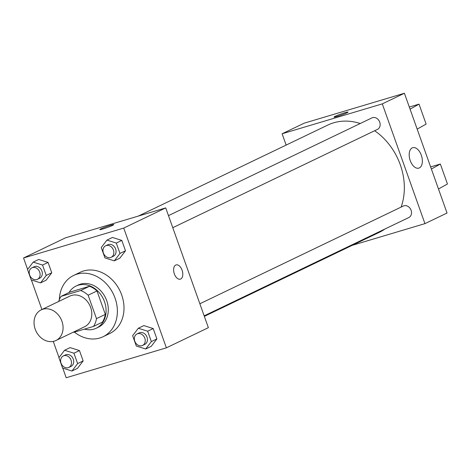 <?xml version="1.0" encoding="UTF-8"?>
<svg xmlns="http://www.w3.org/2000/svg" width="471" height="471" viewBox="0 0 471 471"><rect width="100%" height="100%" fill="white"/><g stroke="black" fill="none" stroke-linecap="round" stroke-linejoin="round"><path stroke-width="0.71" d="M42.873 309.235A16.997 13.883 64.3 0 1 61.518 320.192A16.997 13.883 64.3 0 1 55.914 340.521A16.997 13.883 64.3 0 1 36.043 331.213A16.997 13.883 64.3 0 1 41.195 309.877A16.997 13.883 64.3 0 1 42.873 309.235M41.195 309.877L69.926 296.076A16.997 13.883 64.3 0 1 71.598 295.435A16.997 13.883 64.3 0 1 90.249 306.391A16.997 13.883 64.3 0 1 84.645 326.721L55.914 340.521M96.484 318.626L88.142 295.205A22.826 18.646 64.3 0 0 80.688 290.513L89.525 286.268A22.826 18.646 64.3 0 1 96.985 290.954L105.321 314.381L96.484 318.626A22.826 18.646 64.3 0 1 93.482 326.438L73.882 332.291A22.826 18.646 64.3 0 1 73.429 332.108M80.688 290.513L61.089 296.359A22.826 18.646 64.3 0 0 58.71 301.469M96.985 290.954L88.142 295.205M89.525 286.268L69.932 292.114L61.089 296.359M105.321 314.381A22.826 18.646 64.3 0 1 102.319 322.193L93.482 326.438M84.468 329.129A23.373 19.087 -115.7 0 0 96.243 328.222A23.373 19.087 -115.7 0 0 104.491 301.67A23.373 19.087 -115.7 0 0 76.008 286.085A23.373 19.087 -115.7 0 0 69.049 292.538M76.008 286.085L78.215 285.026A23.373 19.087 64.3 0 1 80.517 284.137A23.373 19.087 64.3 0 1 106.705 300.61A23.373 19.087 64.3 0 1 98.457 327.162L96.243 328.222M59.322 299.721A33.994 27.765 64.3 0 1 73.617 275.453A33.994 27.765 64.3 0 1 76.961 274.157A33.994 27.765 64.3 0 1 114.265 296.071A33.994 27.765 64.3 0 1 103.055 336.736A33.994 27.765 64.3 0 1 74.406 332.132M73.617 275.453L80.247 272.267A33.994 27.765 64.3 0 1 83.591 270.972A33.994 27.765 64.3 0 1 120.894 292.891A33.994 27.765 64.3 0 1 109.684 333.55L103.055 336.736M145.698 348.999L151.22 346.35L156.89 338.92L153.193 328.546L143.832 325.602L138.309 328.258L132.639 335.688L136.337 346.055L145.698 348.999L151.362 341.575L147.67 331.201L138.309 328.258M71.957 371.013L77.485 368.357L83.149 360.927L79.458 350.554L70.097 347.616L64.574 350.265L58.904 357.695L62.596 368.069L71.957 371.013L77.627 363.583L73.935 353.209L64.574 350.265M62.773 368.122L66.193 377.742L166.381 347.839L123.738 228.076L23.55 257.978L27.624 269.418M31.38 279.974L41.907 309.535M53.258 341.416L59.01 357.56M114.312 260.857L119.834 258.202L125.504 250.772L121.806 240.404L112.445 237.461L106.923 240.116L101.253 247.54L104.951 257.914L114.312 260.857L119.975 253.427L116.284 243.054L106.923 240.116M40.571 282.865L46.099 280.21L51.763 272.786L48.071 262.412L38.71 259.468L33.188 262.123L27.518 269.553L31.21 279.921L40.571 282.865L46.24 275.435L42.549 265.067L33.188 262.123M166.381 347.839L208.37 327.669L165.727 207.905L123.738 228.076M175.718 265.049A7.436 4.257 -106.6 0 1 176.083 264.908A7.436 4.257 -106.6 0 1 182.283 270.819A7.436 4.257 -106.6 0 1 180.334 279.162A7.436 4.257 -106.6 0 1 174.229 273.574A7.436 4.257 -106.6 0 1 175.718 265.049M165.727 207.905L65.54 237.808L23.55 257.978M99.787 229.601A7.436 0.553 160.4 0 1 103.402 227.793A7.436 0.553 160.4 0 1 110.661 225.25A7.436 0.553 160.4 0 1 113.799 224.608A7.436 0.553 160.4 0 1 106.976 227.623A7.436 0.553 160.4 0 1 99.787 229.601A7.436 0.553 160.4 0 1 103.396 227.793A7.436 0.553 160.4 0 1 110.661 225.244A7.436 0.553 160.4 0 1 113.799 224.614M176.077 264.908A7.436 4.257 -106.6 0 1 182.283 270.819A7.436 4.257 -106.6 0 1 180.334 279.162M138.315 216.089L327.769 125.08A59.493 48.59 64.3 0 1 333.627 122.819A59.493 48.59 64.3 0 1 360.233 123.508M374.651 130.726A59.493 48.59 64.3 0 1 401.133 207.087M384.995 228.977A59.493 48.59 64.3 0 1 379.29 232.333L204.343 316.365M199.857 303.766L403.329 206.027A6.376 5.205 64.3 0 1 403.959 205.786A6.376 5.205 64.3 0 1 410.953 209.895A6.376 5.205 64.3 0 1 408.852 217.52L204.161 315.847M168.471 215.624L371.943 117.885A6.376 5.205 64.3 0 1 372.573 117.644A6.376 5.205 64.3 0 1 379.567 121.754A6.376 5.205 64.3 0 1 377.465 129.378L172.775 227.699M352.173 245.356L424.942 223.637L382.299 103.873L282.111 133.776L286.138 145.08M412.213 147.906A10.656 6.099 -106.6 0 1 412.731 147.706A10.656 6.099 -106.6 0 1 421.622 156.172A10.656 6.099 -106.6 0 1 418.825 168.129A10.656 6.099 -106.6 0 1 410.076 160.122A10.656 6.099 -106.6 0 1 412.213 147.906M382.299 103.873L404.401 93.258L447.044 213.022L424.942 223.637M404.401 93.258L304.213 123.161L282.111 133.776M346.892 112.834A7.436 0.553 160.4 0 1 339.114 115.825A7.436 0.553 160.4 0 1 334.039 117.073A7.436 0.553 160.4 0 1 340.863 114.059A7.436 0.553 160.4 0 1 348.051 112.086A7.436 0.553 160.4 0 1 346.892 112.834M348.051 112.086A7.436 0.553 -19.6 0 0 340.863 114.064A7.436 0.553 -19.6 0 0 334.039 117.079M431.383 169.036L440.344 164.026L430.629 166.922M409.446 106.999L419.019 104.144L426.125 124.103L417.165 129.113M419.019 104.144L410.188 109.084M440.344 164.026L447.45 183.984L438.489 188.995M31.91 267.811L34.118 266.751A6.376 5.205 64.3 0 1 34.748 266.504A6.376 5.205 64.3 0 1 41.742 270.613A6.376 5.205 64.3 0 1 39.641 278.237L37.427 279.303A6.376 5.205 64.3 0 1 29.973 275.812A6.376 5.205 64.3 0 1 31.91 267.811A6.376 5.205 64.3 0 1 32.534 267.569A6.376 5.205 64.3 0 1 39.529 271.679A6.376 5.205 64.3 0 1 37.427 279.303M46.099 280.21L51.763 272.786L46.24 275.435M51.763 272.786L48.071 262.412L42.549 265.067M48.071 262.412L38.71 259.468M63.297 355.952L65.504 354.893A6.376 5.205 64.3 0 1 66.134 354.651A6.376 5.205 64.3 0 1 73.129 358.761A6.376 5.205 64.3 0 1 71.027 366.385L68.813 367.445A6.376 5.205 64.3 0 1 61.365 363.953A6.376 5.205 64.3 0 1 63.297 355.952A6.376 5.205 64.3 0 1 63.921 355.711A6.376 5.205 64.3 0 1 70.915 359.82A6.376 5.205 64.3 0 1 68.813 367.445M77.485 368.357L83.149 360.927L77.627 363.583M83.149 360.927L79.458 350.554L73.935 353.209M79.458 350.554L70.097 347.616M105.645 245.803L107.853 244.737A6.376 5.205 64.3 0 1 108.483 244.496A6.376 5.205 64.3 0 1 115.477 248.606A6.376 5.205 64.3 0 1 113.376 256.23L111.168 257.29A6.376 5.205 64.3 0 1 103.714 253.798A6.376 5.205 64.3 0 1 105.645 245.803A6.376 5.205 64.3 0 1 106.275 245.556A6.376 5.205 64.3 0 1 113.27 249.665A6.376 5.205 64.3 0 1 111.168 257.29M119.834 258.202L125.504 250.772L119.975 253.427M125.504 250.772L121.806 240.404L116.284 243.054M121.806 240.404L112.445 237.461M137.032 333.945L139.245 332.885A6.376 5.205 64.3 0 1 139.869 332.644A6.376 5.205 64.3 0 1 146.864 336.753A6.376 5.205 64.3 0 1 144.762 344.378L142.554 345.437A6.376 5.205 64.3 0 1 135.1 341.946A6.376 5.205 64.3 0 1 137.032 333.945A6.376 5.205 64.3 0 1 137.662 333.703A6.376 5.205 64.3 0 1 144.656 337.813A6.376 5.205 64.3 0 1 142.554 345.437M151.22 346.35L156.89 338.92L151.362 341.575M156.89 338.92L153.193 328.546L147.67 331.201M153.193 328.546L143.832 325.602M411.583 113.44L407.827 102.878M442.97 201.582L439.213 191.026"/></g></svg>
